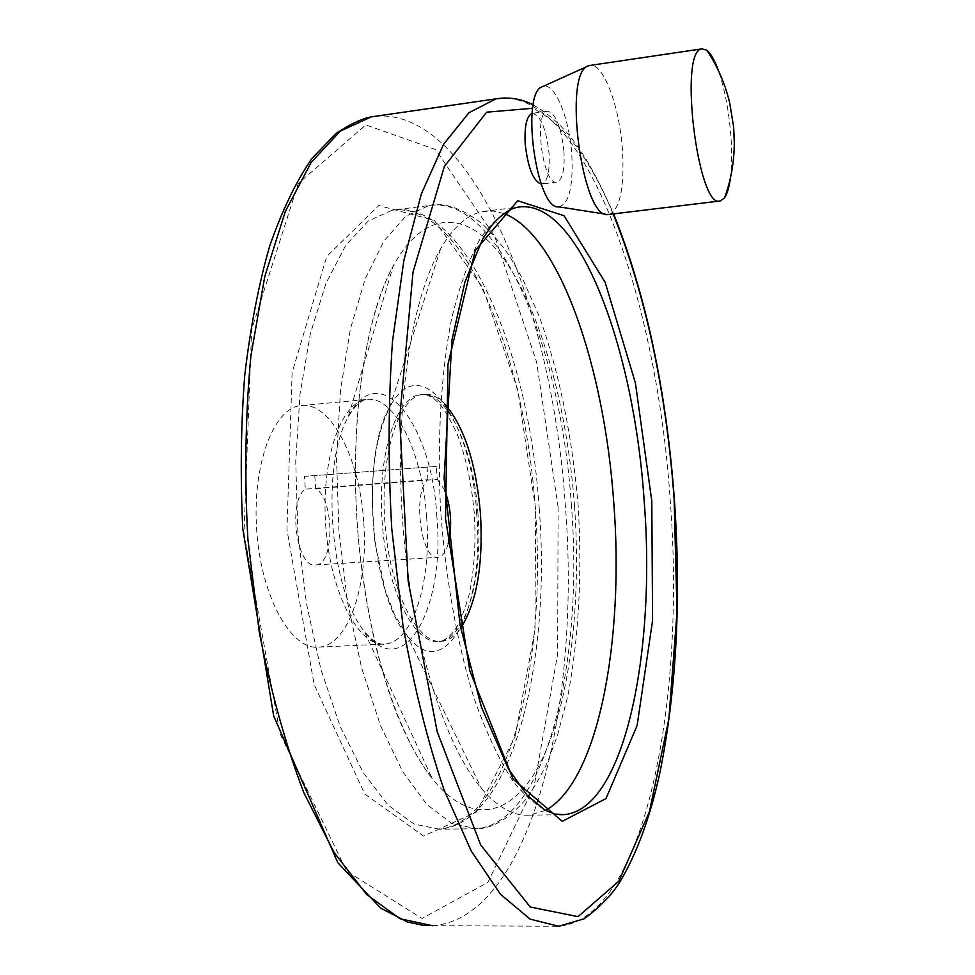 <?xml version="1.0" encoding="UTF-8"?>
<svg xmlns="http://www.w3.org/2000/svg" width="975" height="975" viewBox="0 0 975 975"><rect width="100%" height="100%" fill="white"/><g stroke="black" fill="none" stroke-linecap="round" stroke-linejoin="round"><path stroke-width="0.73" stroke-dasharray="4.88 3.66" d="M315.705 488.682L437.239 479.334L436.312 466.44L304.456 476.373L305.346 489.121C287.357 500.857 296.863 569.254 315.766 564.964C334.693 564.744 334.498 498.822 315.705 488.682L314.815 476.068M436.312 466.44L304.456 476.373M363.712 521.918C359.836 458.262 330.549 400.871 300.532 405.637C273.146 408.245 251.672 466.269 256.839 532.155C261.678 598.077 291.537 650.508 318.862 647.168C348.636 645.365 368.745 584.488 363.712 521.918M437.239 479.334L444.478 489.657M448.22 543.758C445.794 552.094 442.394 556.603 438.031 557.298C421.163 561.539 411.986 491.51 427.976 479.688L305.346 489.121M427.05 466.647L427.976 479.688M445.161 404.393C437.872 396.764 430.438 393.4 422.857 394.302C398.385 396.642 379.665 455.752 384.942 523.246C389.915 590.765 417.215 644.609 441.614 641.343C448.622 640.599 454.984 636.236 460.7 628.29M532.021 113.429L532.313 113.356C540.662 115.294 546.244 128.651 549.059 153.465C549.949 171.381 547.56 181.557 541.893 183.995L541.21 184.043M503.783 213.501L493.569 211.1L483.356 211.465C467.963 214.049 453.704 226.493 440.602 248.783C410.719 300.129 394.156 410.243 402.931 525.683C411.682 641.136 444.515 745.339 481.589 788.665C497.811 807.458 513.679 816.294 529.181 815.173L545.403 810.42M563.952 151.466C561.149 126.604 555.653 113.185 547.45 111.223C533.081 112.125 543.197 186.7 556.969 182.057C562.526 179.632 564.854 169.443 563.952 151.466M558.833 206.846C569.034 204.067 573.361 186.7 571.813 154.72C569.546 117.877 554.288 81.059 542.661 86.58M609.095 214.451C620.027 209.357 624.487 187.98 622.501 150.321C619.759 107.372 603.671 63.302 590.399 65.374M730.324 178.51C731.859 166.542 732.054 152.368 730.884 135.976C728.886 110.602 724.669 88.652 718.234 70.127M426.672 517.506C422.687 453.131 394.79 394.912 366.466 399.531C340.628 401.992 320.617 460.602 325.857 527.353C330.757 594.141 359.263 647.327 385.028 644.024C413.107 642.293 431.742 580.795 426.672 517.506M436.873 516.774C432.278 423.979 378.958 354.924 348.063 417.349C320.507 465.416 329.989 590.192 364.309 631.337C403.553 685.108 445.319 608.047 436.873 516.774M574.555 506.464C567.584 411.669 543.294 318.923 508.06 264.993C472.985 211.77 426.977 204.25 393.303 265.834C364.821 318.35 349.477 421.566 357.593 528.694C365.735 635.81 396.35 733.651 432.242 778.623C474.094 830.724 517.701 813.711 544.208 754.808C570.765 695.175 581.161 600.234 574.555 506.464M571.484 506.61C561.49 349.696 499.273 194.293 428.951 205.542L405.771 216.304L384.126 240.715L365.247 278.667L350.354 329.16L340.519 390.11L336.558 458.482L338.886 530.388L347.429 601.575L361.603 667.826L380.433 725.437L402.663 771.603L426.928 804.533L451.864 823.509L476.263 828.726C546 823.668 583.83 661.074 571.484 506.61M539.236 508.877C529.388 352.828 465.258 198.595 392.291 210.198L368.221 221.02L345.711 245.383L326.028 283.177L310.428 333.389L300.044 393.949L295.73 461.833L297.899 533.215L306.503 603.854L320.97 669.581L340.287 726.741L363.175 772.541L388.208 805.228L413.997 824.058L439.286 829.213C511.643 824.18 551.545 662.476 539.236 508.877M535.677 509.108L517.701 389.622L482.771 287.698L434.314 220.411L378.763 205.506L326.735 256.437L292.134 372.499L286.942 529.644L314.096 684.389L364.723 793.955L423.516 836.05L476.495 812.041L514.922 737.161L534.958 630.289L535.677 509.108M558.127 507.256L536.64 362.212L494.752 236.352L435.557 149.516L365.771 124.91L298.204 183.544L251.66 329.538L243.982 533.191L280.032 733.7L346.71 871.211L422.065 918.474L487.829 882.412L534.129 786.216L557.615 654.347L558.127 507.256M423.845 925.458L432.583 925.714C531.546 918.34 581.124 702.743 565.415 506.72C552.862 311.378 474.398 109.602 376.691 116.098M432.583 925.714L558.76 926.25C645.438 918.462 685.986 698.88 670.142 499.358C657.089 303.469 588.851 100.145 504.538 97.963M613.153 213.964C589.948 158.145 563.111 122.923 532.618 108.274M483.356 211.465L517.835 207.175C504.502 211.27 491.851 221.922 479.919 239.119C468.658 260.118 459.103 287.198 451.267 320.361C441.041 373.839 437.141 439.311 440.481 508.133C445.331 577.017 457.08 643.171 473.862 697.625C485.794 731.445 498.737 759.184 512.704 780.829C526.914 798.586 541.028 809.677 555.055 814.076M476.678 513.959C471.827 419.993 420.968 347.758 389.89 406.88C359.982 455.337 370.585 594.945 407.27 635.797C446.197 686.193 485.087 606.401 476.678 513.959M477.994 513.91C473.923 448.939 447.172 390.049 420.286 394.546C395.753 396.886 376.972 455.971 382.249 523.429C387.221 590.911 414.57 644.731 439.03 641.465C465.697 639.795 483.1 577.785 477.994 513.91M318.862 647.168L385.028 644.024C387.148 643.402 378.373 648.594 364.309 631.337L432.242 778.623C419.555 762.352 407.623 740.513 396.447 713.103C389.598 695.224 382.602 672.518 375.424 644.999C368.782 615.176 363.517 584.049 359.665 551.606C347.441 436.52 363.017 319.91 393.303 265.834L348.063 417.349C359.3 397.3 368.635 399.604 366.466 399.531L300.532 405.637M428.951 205.542C444.088 202.142 461.614 208.041 481.54 223.263C491.546 232.525 501.004 243.689 509.913 256.754L522.551 278.667L539.26 316.412C559.138 371.804 572.435 437.568 578.187 506.171C582.258 574.238 578.809 637.492 567.852 695.943L557.286 736.125L548.157 760.561C541.369 775.442 533.752 788.568 525.318 799.939C508.024 819.378 491.68 828.969 476.263 828.726L439.286 829.213C509.73 821.474 547.17 660.16 535.348 509.133C525.403 355.887 463.71 200.85 392.291 210.198L428.951 205.542M533.167 104.934C569.766 125.519 590.326 161.509 613.616 213.903M559.577 814.698L529.181 815.173M440.602 248.783L389.89 406.88C376.289 434.302 367.746 476.044 374.985 542.722L385.454 591.008L394.144 613.677L407.27 635.797L481.589 788.665M422.857 394.302L420.286 394.546C424.125 393.547 428.939 395.168 434.74 399.397L439.493 403.894C444.454 409.342 450.34 419.396 457.178 434.058C466.038 457.482 471.766 484.185 474.35 514.142C476.019 543.514 474.277 570.351 469.109 594.677C464.648 610.192 460.444 621.136 456.471 627.498L452.473 633.031C447.415 638.527 442.93 641.343 439.03 641.465L441.614 641.343M547.45 111.223L532.313 113.356M556.969 182.057L541.893 183.995M605.816 214.207L608.01 214.549M587.925 66.117L588.607 65.8M720.403 200.947L719.794 201.021M315.766 564.964L438.031 557.298"/><path stroke-width="1.46" d="M444.478 489.657C451.133 507.305 452.376 525.342 448.22 543.758M460.7 628.29C476.787 602.587 483.381 564.403 480.456 513.74C476.202 463.686 464.441 427.233 445.161 404.393M541.21 184.043C533.252 181.228 527.914 167.834 525.196 143.873C524.343 126.287 526.622 116.147 532.021 113.429M545.403 810.42C598.492 781.767 624.341 639.929 613.836 503.685C604.683 368.27 559.601 234.28 503.783 213.501M587.925 66.117L542.661 86.58C520.041 91.845 536.335 210.783 558.833 206.846L605.816 214.207M590.399 65.374L588.607 65.8C562.307 71.455 582.099 219.997 608.01 214.549L719.794 201.021M718.234 70.127C714.492 59.877 710.641 53.223 706.704 50.176L702 48.847C678.112 49.64 697.99 210.697 720.403 200.947L724.51 197.888C727.155 194.086 729.081 187.627 730.324 178.51M376.691 116.098L371.183 116.89L340.251 131.125L311.074 162.557L285.334 211.429L264.737 276.681L250.904 355.863C245.395 414.387 244.384 475.41 247.869 538.943L259.252 631.898C270.843 691.58 285.724 745.229 303.92 792.846L333.986 852.308L366.637 894.477L400.043 918.755L432.583 925.714M504.538 97.963L495.946 98.853L468.902 112.759L443.552 144.324L421.371 193.842L403.882 260.349L392.511 341.299C388.257 401.261 388.026 463.856 391.792 529.096L402.87 624.597C413.766 685.949 427.501 741.073 444.088 789.982L471.254 851.041L500.48 894.294L530.12 919.145L558.76 926.25L584.049 918.84C599.54 907.481 611.325 895.452 619.393 882.753C636.748 853.954 650.337 816.904 660.136 771.591C676.565 689.167 681.306 598.333 674.347 499.078C666.303 390.305 646.059 295.242 613.616 213.903M532.618 108.274L486.598 112.198L444.332 166.53L413.022 272.074L399.677 417.982L408.172 581.076L437.263 731.908L480.773 845.106L530.278 907.03L578.053 916.646L618.735 881.327L649.399 811.834L668.874 718.941L677.016 612.044L674.152 499.09C666.059 390 645.73 294.95 613.153 213.964M651.787 500.992L635.42 383.041L605.134 282.299L564.038 215.719L517.737 200.74L475.227 250.538L447.964 364.297L445.538 518.517L469.816 670.727L513.021 779.025L562.27 821.328L606.011 798.574L637.138 725.449L652.592 620.429L651.787 500.992M644.207 501.552C634.262 348.538 578.821 197.169 517.835 207.175C509.462 208.796 500.638 215.036 491.351 225.895L482.576 239.228L464.99 281.812L451.949 340.031L444.088 478.359L460.078 625.194L481.37 706.973L508.231 768.532L526.927 795.052L545.183 810.286L555.323 814.137L563.952 814.637C624.402 809.811 656.175 652.178 644.207 501.552M555.055 814.076L563.952 814.637L559.577 814.698M533.167 104.934C521.613 98.804 509.206 96.781 495.946 98.853L371.183 116.89C361.433 118.816 349.696 124.349 335.985 133.49L311.659 158.791C295.973 181.716 281.97 210.832 269.648 246.127C258.655 284.603 250.356 327.649 244.749 375.278C240.898 424.844 240.24 476.056 242.787 528.913L273.695 716.003L337.837 862.765L380.725 908.152L407.562 922.045L423.845 925.458M702 48.847L589.68 65.483M706.704 50.176C717.1 65.337 724.717 82.68 729.556 102.192L733.651 126.884L734.309 142.801C734.126 162.642 730.86 180.997 724.51 197.888"/></g></svg>
